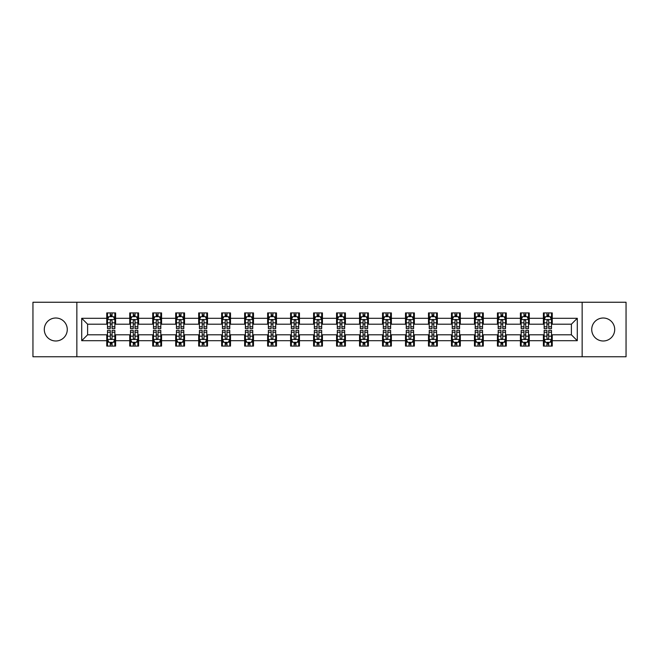 <?xml version="1.0" encoding="UTF-8"?>
<svg xmlns="http://www.w3.org/2000/svg" width="659" height="659" viewBox="0 0 659 659"><rect width="100%" height="100%" fill="white"/><g stroke="black" fill="none" stroke-linecap="round" stroke-linejoin="round"><path stroke-width="0.99" d="M603.216 318.009A11.491 11.491 0 0 0 591.724 329.5A11.491 11.491 0 0 0 603.216 340.991A11.491 11.491 0 0 0 614.707 329.5A11.491 11.491 0 0 0 603.216 318.009M55.784 318.009A11.491 11.491 0 0 0 44.293 329.5A11.491 11.491 0 0 0 55.784 340.991A11.491 11.491 0 0 0 67.276 329.5A11.491 11.491 0 0 0 55.784 318.009M582.152 356.75L626.05 356.75L626.05 302.25L582.152 302.25L582.152 356.75L76.848 356.75L76.848 302.25L32.95 302.25L32.95 356.75L76.848 356.75M582.152 302.25L76.848 302.25M552.242 318.305L552.242 312.926L543.403 312.926L543.403 318.305L529.259 318.305L529.259 312.926L520.421 312.926L520.421 318.305L506.285 318.305L506.285 312.926L497.438 312.926L497.438 318.305L483.302 318.305L483.302 312.926L474.464 312.926L474.464 318.305L460.32 318.305L460.32 312.926L451.481 312.926L451.481 318.305L437.337 318.305L437.337 312.926L428.498 312.926L428.498 318.305L414.354 318.305L414.354 312.926L405.516 312.926L405.516 318.305L391.372 318.305L391.372 312.926L382.533 312.926L382.533 318.305L368.389 318.305L368.389 312.926L359.55 312.926L359.55 318.305L345.407 318.305L345.407 312.926L336.568 312.926L336.568 318.305L322.432 318.305L322.432 312.926L313.593 312.926L313.593 318.305L299.45 318.305L299.45 312.926L290.611 312.926L290.611 318.305L276.467 318.305L276.467 312.926L267.628 312.926L267.628 318.305L253.484 318.305L253.484 312.926L244.646 312.926L244.646 318.305L230.502 318.305L230.502 312.926L221.663 312.926L221.663 318.305L207.519 318.305L207.519 312.926L198.68 312.926L198.68 318.305L184.536 318.305L184.536 312.926L175.698 312.926L175.698 318.305L161.562 318.305L161.562 312.926L152.715 312.926L152.715 318.305L138.579 318.305L138.579 312.926L129.741 312.926L129.741 318.305L115.597 318.305L115.597 312.926L106.758 312.926L106.758 318.305L81.716 318.305L81.716 340.695L87.606 334.805L106.758 334.805L106.758 346.074L115.597 346.074L115.597 334.805L129.741 334.805L129.741 346.074L138.579 346.074L138.579 334.805L152.715 334.805L152.715 346.074L161.562 346.074L161.562 334.805L175.698 334.805L175.698 346.074L184.536 346.074L184.536 334.805L198.68 334.805L198.68 346.074L207.519 346.074L207.519 334.805L221.663 334.805L221.663 346.074L230.502 346.074L230.502 334.805L244.646 334.805L244.646 346.074L253.484 346.074L253.484 334.805L267.628 334.805L267.628 346.074L276.467 346.074L276.467 334.805L290.611 334.805L290.611 346.074L299.45 346.074L299.45 334.805L313.593 334.805L313.593 346.074L322.432 346.074L322.432 334.805L336.568 334.805L336.568 346.074L345.407 346.074L345.407 334.805L359.55 334.805L359.55 346.074L368.389 346.074L368.389 334.805L382.533 334.805L382.533 346.074L391.372 346.074L391.372 334.805L405.516 334.805L405.516 346.074L414.354 346.074L414.354 334.805L428.498 334.805L428.498 346.074L437.337 346.074L437.337 334.805L451.481 334.805L451.481 346.074L460.32 346.074L460.32 334.805L474.464 334.805L474.464 346.074L483.302 346.074L483.302 334.805L497.438 334.805L497.438 346.074L506.285 346.074L506.285 334.805L520.421 334.805L520.421 346.074L529.259 346.074L529.259 334.805L543.403 334.805L543.403 346.074L552.242 346.074L552.242 334.805L571.394 334.805L571.394 324.195L552.242 324.195L552.242 318.305L577.284 318.305L577.284 340.695L552.242 340.695M543.403 340.695L529.259 340.695M520.421 340.695L506.285 340.695M497.438 340.695L483.302 340.695M474.464 340.695L460.32 340.695M451.481 340.695L437.337 340.695M428.498 340.695L414.354 340.695M405.516 340.695L391.372 340.695M382.533 340.695L368.389 340.695M359.55 340.695L345.407 340.695M336.568 340.695L322.432 340.695M313.593 340.695L299.45 340.695M290.611 340.695L276.467 340.695M267.628 340.695L253.484 340.695M244.646 340.695L230.502 340.695M221.663 340.695L207.519 340.695M198.68 340.695L184.536 340.695M175.698 340.695L161.562 340.695M152.715 340.695L138.579 340.695M129.741 340.695L115.597 340.695M106.758 340.695L81.716 340.695M543.403 318.305L543.403 324.195L529.259 324.195L529.259 318.305M520.421 318.305L520.421 324.195L506.285 324.195L506.285 318.305M497.438 318.305L497.438 324.195L483.302 324.195L483.302 318.305M474.464 318.305L474.464 324.195L460.32 324.195L460.32 318.305M451.481 318.305L451.481 324.195L437.337 324.195L437.337 318.305M428.498 318.305L428.498 324.195L414.354 324.195L414.354 318.305M405.516 318.305L405.516 324.195L391.372 324.195L391.372 318.305M382.533 318.305L382.533 324.195L368.389 324.195L368.389 318.305M359.55 318.305L359.55 324.195L345.407 324.195L345.407 318.305M336.568 318.305L336.568 324.195L322.432 324.195L322.432 318.305M313.593 318.305L313.593 324.195L299.45 324.195L299.45 318.305M290.611 318.305L290.611 324.195L276.467 324.195L276.467 318.305M267.628 318.305L267.628 324.195L253.484 324.195L253.484 318.305M244.646 318.305L244.646 324.195L230.502 324.195L230.502 318.305M221.663 318.305L221.663 324.195L207.519 324.195L207.519 318.305M198.68 318.305L198.68 324.195L184.536 324.195L184.536 318.305M175.698 318.305L175.698 324.195L161.562 324.195L161.562 318.305M152.715 318.305L152.715 324.195L138.579 324.195L138.579 318.305M129.741 318.305L129.741 324.195L115.597 324.195L115.597 318.305M106.758 318.305L106.758 324.195L87.606 324.195L81.716 318.305M87.606 324.195L87.606 334.805M577.284 340.695L571.394 334.805M571.394 324.195L577.284 318.305M106.758 316.608L107.491 316.608M110.292 316.608L112.063 316.608M114.855 316.608L115.597 316.608M106.758 324.047L107.491 324.047M110.292 324.047L112.063 324.047M114.855 324.047L115.597 324.047M106.758 334.953L107.491 334.953M110.292 334.953L112.063 334.953M114.855 334.953L115.597 334.953M106.758 342.392L107.491 342.392M110.292 342.392L112.063 342.392M114.855 342.392L115.597 342.392M129.741 334.953L130.474 334.953M133.275 334.953L135.037 334.953M137.838 334.953L138.579 334.953M129.741 342.392L130.474 342.392M133.275 342.392L135.037 342.392M137.838 342.392L138.579 342.392M129.741 316.608L130.474 316.608M133.275 316.608L135.037 316.608M137.838 316.608L138.579 316.608M129.741 324.047L130.474 324.047M133.275 324.047L135.037 324.047M137.838 324.047L138.579 324.047M152.715 334.953L153.456 334.953M156.257 334.953L158.02 334.953M160.821 334.953L161.562 334.953M152.715 342.392L153.456 342.392M156.257 342.392L158.02 342.392M160.821 342.392L161.562 342.392M152.715 316.608L153.456 316.608M156.257 316.608L158.02 316.608M160.821 316.608L161.562 316.608M152.715 324.047L153.456 324.047M156.257 324.047L158.02 324.047M160.821 324.047L161.562 324.047M175.698 334.953L176.439 334.953M179.24 334.953L181.003 334.953M183.803 334.953L184.536 334.953M175.698 342.392L176.439 342.392M179.24 342.392L181.003 342.392M183.803 342.392L184.536 342.392M175.698 316.608L176.439 316.608M179.24 316.608L181.003 316.608M183.803 316.608L184.536 316.608M175.698 324.047L176.439 324.047M179.24 324.047L181.003 324.047M183.803 324.047L184.536 324.047M198.68 334.953L199.422 334.953M202.214 334.953L203.985 334.953M206.786 334.953L207.519 334.953M198.68 342.392L199.422 342.392M202.214 342.392L203.985 342.392M206.786 342.392L207.519 342.392M198.68 316.608L199.422 316.608M202.214 316.608L203.985 316.608M206.786 316.608L207.519 316.608M198.68 324.047L199.422 324.047M202.214 324.047L203.985 324.047M206.786 324.047L207.519 324.047M221.663 334.953L222.404 334.953M225.197 334.953L226.968 334.953M229.769 334.953L230.502 334.953M221.663 342.392L222.404 342.392M225.197 342.392L226.968 342.392M229.769 342.392L230.502 342.392M221.663 316.608L222.404 316.608M225.197 316.608L226.968 316.608M229.769 316.608L230.502 316.608M221.663 324.047L222.404 324.047M225.197 324.047L226.968 324.047M229.769 324.047L230.502 324.047M244.646 334.953L245.379 334.953M248.179 334.953L249.95 334.953M252.751 334.953L253.484 334.953M244.646 342.392L245.379 342.392M248.179 342.392L249.95 342.392M252.751 342.392L253.484 342.392M244.646 316.608L245.379 316.608M248.179 316.608L249.95 316.608M252.751 316.608L253.484 316.608M244.646 324.047L245.379 324.047M248.179 324.047L249.95 324.047M252.751 324.047L253.484 324.047M267.628 334.953L268.361 334.953M271.162 334.953L272.933 334.953M275.726 334.953L276.467 334.953M267.628 342.392L268.361 342.392M271.162 342.392L272.933 342.392M275.726 342.392L276.467 342.392M267.628 316.608L268.361 316.608M271.162 316.608L272.933 316.608M275.726 316.608L276.467 316.608M267.628 324.047L268.361 324.047M271.162 324.047L272.933 324.047M275.726 324.047L276.467 324.047M290.611 334.953L291.344 334.953M294.145 334.953L295.916 334.953M298.708 334.953L299.45 334.953M290.611 342.392L291.344 342.392M294.145 342.392L295.916 342.392M298.708 342.392L299.45 342.392M290.611 316.608L291.344 316.608M294.145 316.608L295.916 316.608M298.708 316.608L299.45 316.608M290.611 324.047L291.344 324.047M294.145 324.047L295.916 324.047M298.708 324.047L299.45 324.047M313.593 334.953L314.327 334.953M317.127 334.953L318.89 334.953M321.691 334.953L322.432 334.953M313.593 342.392L314.327 342.392M317.127 342.392L318.89 342.392M321.691 342.392L322.432 342.392M313.593 316.608L314.327 316.608M317.127 316.608L318.89 316.608M321.691 316.608L322.432 316.608M313.593 324.047L314.327 324.047M317.127 324.047L318.89 324.047M321.691 324.047L322.432 324.047M336.568 334.953L337.309 334.953M340.11 334.953L341.873 334.953M344.673 334.953L345.407 334.953M336.568 342.392L337.309 342.392M340.11 342.392L341.873 342.392M344.673 342.392L345.407 342.392M336.568 316.608L337.309 316.608M340.11 316.608L341.873 316.608M344.673 316.608L345.407 316.608M336.568 324.047L337.309 324.047M340.11 324.047L341.873 324.047M344.673 324.047L345.407 324.047M359.55 334.953L360.292 334.953M363.084 334.953L364.855 334.953M367.656 334.953L368.389 334.953M359.55 342.392L360.292 342.392M363.084 342.392L364.855 342.392M367.656 342.392L368.389 342.392M359.55 316.608L360.292 316.608M363.084 316.608L364.855 316.608M367.656 316.608L368.389 316.608M359.55 324.047L360.292 324.047M363.084 324.047L364.855 324.047M367.656 324.047L368.389 324.047M382.533 334.953L383.274 334.953M386.067 334.953L387.838 334.953M390.639 334.953L391.372 334.953M382.533 342.392L383.274 342.392M386.067 342.392L387.838 342.392M390.639 342.392L391.372 342.392M382.533 316.608L383.274 316.608M386.067 316.608L387.838 316.608M390.639 316.608L391.372 316.608M382.533 324.047L383.274 324.047M386.067 324.047L387.838 324.047M390.639 324.047L391.372 324.047M405.516 334.953L406.249 334.953M409.05 334.953L410.821 334.953M413.621 334.953L414.354 334.953M405.516 342.392L406.249 342.392M409.05 342.392L410.821 342.392M413.621 342.392L414.354 342.392M405.516 316.608L406.249 316.608M409.05 316.608L410.821 316.608M413.621 316.608L414.354 316.608M405.516 324.047L406.249 324.047M409.05 324.047L410.821 324.047M413.621 324.047L414.354 324.047M428.498 334.953L429.231 334.953M432.032 334.953L433.803 334.953M436.596 334.953L437.337 334.953M428.498 342.392L429.231 342.392M432.032 342.392L433.803 342.392M436.596 342.392L437.337 342.392M428.498 316.608L429.231 316.608M432.032 316.608L433.803 316.608M436.596 316.608L437.337 316.608M428.498 324.047L429.231 324.047M432.032 324.047L433.803 324.047M436.596 324.047L437.337 324.047M451.481 334.953L452.214 334.953M455.015 334.953L456.786 334.953M459.578 334.953L460.32 334.953M451.481 342.392L452.214 342.392M455.015 342.392L456.786 342.392M459.578 342.392L460.32 342.392M451.481 316.608L452.214 316.608M455.015 316.608L456.786 316.608M459.578 316.608L460.32 316.608M451.481 324.047L452.214 324.047M455.015 324.047L456.786 324.047M459.578 324.047L460.32 324.047M474.464 334.953L475.197 334.953M477.997 334.953L479.76 334.953M482.561 334.953L483.302 334.953M474.464 342.392L475.197 342.392M477.997 342.392L479.76 342.392M482.561 342.392L483.302 342.392M474.464 316.608L475.197 316.608M477.997 316.608L479.76 316.608M482.561 316.608L483.302 316.608M474.464 324.047L475.197 324.047M477.997 324.047L479.76 324.047M482.561 324.047L483.302 324.047M497.438 334.953L498.179 334.953M500.98 334.953L502.743 334.953M505.544 334.953L506.285 334.953M497.438 342.392L498.179 342.392M500.98 342.392L502.743 342.392M505.544 342.392L506.285 342.392M497.438 316.608L498.179 316.608M500.98 316.608L502.743 316.608M505.544 316.608L506.285 316.608M497.438 324.047L498.179 324.047M500.98 324.047L502.743 324.047M505.544 324.047L506.285 324.047M520.421 334.953L521.162 334.953M523.963 334.953L525.725 334.953M528.526 334.953L529.259 334.953M520.421 342.392L521.162 342.392M523.963 342.392L525.725 342.392M528.526 342.392L529.259 342.392M520.421 316.608L521.162 316.608M523.963 316.608L525.725 316.608M528.526 316.608L529.259 316.608M520.421 324.047L521.162 324.047M523.963 324.047L525.725 324.047M528.526 324.047L529.259 324.047M543.403 334.953L544.145 334.953M546.937 334.953L548.708 334.953M551.509 334.953L552.242 334.953M543.403 342.392L544.145 342.392M546.937 342.392L548.708 342.392M551.509 342.392L552.242 342.392M543.403 316.608L544.145 316.608M546.937 316.608L548.708 316.608M551.509 316.608L552.242 316.608M543.403 324.047L544.145 324.047M546.937 324.047L548.708 324.047M551.509 324.047L552.242 324.047M112.063 314.845L110.292 314.845M114.855 326.765L112.063 326.765L112.063 328.619L114.855 328.619L114.855 319.631L113.389 316.682L108.966 316.682L107.491 319.631L107.491 328.619L110.292 328.619L110.292 326.765L107.491 326.765M107.491 319.631L107.491 312.926M114.855 319.631L114.855 312.926M110.292 316.682L110.292 312.926M112.063 312.926L112.063 316.682M112.063 326.765L112.063 320.735C111.47 319.599 110.885 319.599 110.292 320.735L110.292 326.765M110.292 344.155L112.063 344.155M107.491 332.235L110.292 332.235L110.292 330.381L107.491 330.381L107.491 339.369L108.966 342.318L113.389 342.318L114.855 339.369L114.855 330.381L112.063 330.381L112.063 332.235L114.855 332.235M114.855 339.369L114.855 346.074M107.491 339.369L107.491 346.074M112.063 342.318L112.063 346.074M110.292 346.074L110.292 342.318M110.292 332.235L110.292 338.265C110.877 339.401 111.47 339.401 112.063 338.265L112.063 332.235M135.037 314.845L133.275 314.845M137.838 326.765L135.037 326.765L135.037 328.619L137.838 328.619L137.838 319.631L136.364 316.682L131.948 316.682L130.474 319.631L130.474 328.619L133.275 328.619L133.275 326.765L130.474 326.765M130.474 319.631L130.474 312.926M137.838 319.631L137.838 312.926M133.275 316.682L133.275 312.926M135.037 312.926L135.037 316.682M135.037 326.765L135.037 320.735C134.452 319.599 133.859 319.599 133.275 320.735L133.275 326.765M158.02 314.845L156.257 314.845M160.821 326.765L158.02 326.765L158.02 328.619L160.821 328.619L160.821 319.631L159.346 316.682L154.931 316.682L153.456 319.631L153.456 328.619L156.257 328.619L156.257 326.765L153.456 326.765M153.456 319.631L153.456 312.926M160.821 319.631L160.821 312.926M156.257 316.682L156.257 312.926M158.02 312.926L158.02 316.682M158.02 326.765L158.02 320.735C157.435 319.599 156.842 319.599 156.257 320.735L156.257 326.765M133.275 344.155L135.037 344.155M130.474 332.235L133.275 332.235L133.275 330.381L130.474 330.381L130.474 339.369L131.948 342.318L136.364 342.318L137.838 339.369L137.838 330.381L135.037 330.381L135.037 332.235L137.838 332.235M137.838 339.369L137.838 346.074M130.474 339.369L130.474 346.074M135.037 342.318L135.037 346.074M133.275 346.074L133.275 342.318M133.275 332.235L133.275 338.265C133.859 339.401 134.452 339.401 135.037 338.265L135.037 332.235M156.257 344.155L158.02 344.155M153.456 332.235L156.257 332.235L156.257 330.381L153.456 330.381L153.456 339.369L154.931 342.318L159.346 342.318L160.821 339.369L160.821 330.381L158.02 330.381L158.02 332.235L160.821 332.235M160.821 339.369L160.821 346.074M153.456 339.369L153.456 346.074M158.02 342.318L158.02 346.074M156.257 346.074L156.257 342.318M156.257 332.235L156.257 338.265C156.842 339.401 157.435 339.401 158.02 338.265L158.02 332.235M181.003 314.845L179.24 314.845M183.803 326.765L181.003 326.765L181.003 328.619L183.803 328.619L183.803 319.631L182.329 316.682L177.914 316.682L176.439 319.631L176.439 328.619L179.24 328.619L179.24 326.765L176.439 326.765M176.439 319.631L176.439 312.926M183.803 319.631L183.803 312.926M179.24 316.682L179.24 312.926M181.003 312.926L181.003 316.682M181.003 326.765L181.003 320.735C180.418 319.599 179.825 319.599 179.24 320.735L179.24 326.765M203.985 314.845L202.214 314.845M206.786 326.765L203.985 326.765L203.985 328.619L206.786 328.619L206.786 319.631L205.311 316.682L200.888 316.682L199.422 319.631L199.422 328.619L202.214 328.619L202.214 326.765L199.422 326.765M199.422 319.631L199.422 312.926M206.786 319.631L206.786 312.926M202.214 316.682L202.214 312.926M203.985 312.926L203.985 316.682M203.985 326.765L203.985 320.735C203.4 319.599 202.807 319.599 202.214 320.735L202.214 326.765M226.968 314.845L225.197 314.845M229.769 326.765L226.968 326.765L226.968 328.619L229.769 328.619L229.769 319.631L228.294 316.682L223.871 316.682L222.404 319.631L222.404 328.619L225.197 328.619L225.197 326.765L222.404 326.765M222.404 319.631L222.404 312.926M229.769 319.631L229.769 312.926M225.197 316.682L225.197 312.926M226.968 312.926L226.968 316.682M226.968 326.765L226.968 320.735C226.375 319.599 225.79 319.599 225.197 320.735L225.197 326.765M179.24 344.155L181.003 344.155M176.439 332.235L179.24 332.235L179.24 330.381L176.439 330.381L176.439 339.369L177.914 342.318L182.329 342.318L183.803 339.369L183.803 330.381L181.003 330.381L181.003 332.235L183.803 332.235M183.803 339.369L183.803 346.074M176.439 339.369L176.439 346.074M181.003 342.318L181.003 346.074M179.24 346.074L179.24 342.318M179.24 332.235L179.24 338.265C179.825 339.401 180.418 339.401 181.003 338.265L181.003 332.235M202.214 344.155L203.985 344.155M199.422 332.235L202.214 332.235L202.214 330.381L199.422 330.381L199.422 339.369L200.888 342.318L205.311 342.318L206.786 339.369L206.786 330.381L203.985 330.381L203.985 332.235L206.786 332.235M206.786 339.369L206.786 346.074M199.422 339.369L199.422 346.074M203.985 342.318L203.985 346.074M202.214 346.074L202.214 342.318M202.214 332.235L202.214 338.265C202.807 339.401 203.392 339.401 203.985 338.265L203.985 332.235M225.197 344.155L226.968 344.155M222.404 332.235L225.197 332.235L225.197 330.381L222.404 330.381L222.404 339.369L223.871 342.318L228.294 342.318L229.769 339.369L229.769 330.381L226.968 330.381L226.968 332.235L229.769 332.235M229.769 339.369L229.769 346.074M222.404 339.369L222.404 346.074M226.968 342.318L226.968 346.074M225.197 346.074L225.197 342.318M225.197 332.235L225.197 338.265C225.79 339.401 226.375 339.401 226.968 338.265L226.968 332.235M249.95 314.845L248.179 314.845M252.751 326.765L249.95 326.765L249.95 328.619L252.751 328.619L252.751 319.631L251.277 316.682L246.853 316.682L245.379 319.631L245.379 328.619L248.179 328.619L248.179 326.765L245.379 326.765M245.379 319.631L245.379 312.926M252.751 319.631L252.751 312.926M248.179 316.682L248.179 312.926M249.95 312.926L249.95 316.682M249.95 326.765L249.95 320.735C249.357 319.599 248.773 319.599 248.179 320.735L248.179 326.765M248.179 344.155L249.95 344.155M245.379 332.235L248.179 332.235L248.179 330.381L245.379 330.381L245.379 339.369L246.853 342.318L251.277 342.318L252.751 339.369L252.751 330.381L249.95 330.381L249.95 332.235L252.751 332.235M252.751 339.369L252.751 346.074M245.379 339.369L245.379 346.074M249.95 342.318L249.95 346.074M248.179 346.074L248.179 342.318M248.179 332.235L248.179 338.265C248.773 339.401 249.357 339.401 249.95 338.265L249.95 332.235M272.933 314.845L271.162 314.845M275.726 326.765L272.933 326.765L272.933 328.619L275.726 328.619L275.726 319.631L274.259 316.682L269.836 316.682L268.361 319.631L268.361 328.619L271.162 328.619L271.162 326.765L268.361 326.765M268.361 319.631L268.361 312.926M275.726 319.631L275.726 312.926M271.162 316.682L271.162 312.926M272.933 312.926L272.933 316.682M272.933 326.765L272.933 320.735C272.34 319.599 271.755 319.599 271.162 320.735L271.162 326.765M271.162 344.155L272.933 344.155M268.361 332.235L271.162 332.235L271.162 330.381L268.361 330.381L268.361 339.369L269.836 342.318L274.259 342.318L275.726 339.369L275.726 330.381L272.933 330.381L272.933 332.235L275.726 332.235M275.726 339.369L275.726 346.074M268.361 339.369L268.361 346.074M272.933 342.318L272.933 346.074M271.162 346.074L271.162 342.318M271.162 332.235L271.162 338.265C271.747 339.401 272.34 339.401 272.933 338.265L272.933 332.235M295.916 314.845L294.145 314.845M298.708 326.765L295.916 326.765L295.916 328.619L298.708 328.619L298.708 319.631L297.234 316.682L292.818 316.682L291.344 319.631L291.344 328.619L294.145 328.619L294.145 326.765L291.344 326.765M291.344 319.631L291.344 312.926M298.708 319.631L298.708 312.926M294.145 316.682L294.145 312.926M295.916 312.926L295.916 316.682M295.916 326.765L295.916 320.735C295.323 319.599 294.738 319.599 294.145 320.735L294.145 326.765M294.145 344.155L295.916 344.155M291.344 332.235L294.145 332.235L294.145 330.381L291.344 330.381L291.344 339.369L292.818 342.318L297.234 342.318L298.708 339.369L298.708 330.381L295.916 330.381L295.916 332.235L298.708 332.235M298.708 339.369L298.708 346.074M291.344 339.369L291.344 346.074M295.916 342.318L295.916 346.074M294.145 346.074L294.145 342.318M294.145 332.235L294.145 338.265C294.73 339.401 295.323 339.401 295.916 338.265L295.916 332.235M318.89 314.845L317.127 314.845M321.691 326.765L318.89 326.765L318.89 328.619L321.691 328.619L321.691 319.631L320.216 316.682L315.801 316.682L314.327 319.631L314.327 328.619L317.127 328.619L317.127 326.765L314.327 326.765M314.327 319.631L314.327 312.926M321.691 319.631L321.691 312.926M317.127 316.682L317.127 312.926M318.89 312.926L318.89 316.682M318.89 326.765L318.89 320.735C318.305 319.599 317.712 319.599 317.127 320.735L317.127 326.765M317.127 344.155L318.89 344.155M314.327 332.235L317.127 332.235L317.127 330.381L314.327 330.381L314.327 339.369L315.801 342.318L320.216 342.318L321.691 339.369L321.691 330.381L318.89 330.381L318.89 332.235L321.691 332.235M321.691 339.369L321.691 346.074M314.327 339.369L314.327 346.074M318.89 342.318L318.89 346.074M317.127 346.074L317.127 342.318M317.127 332.235L317.127 338.265C317.712 339.401 318.305 339.401 318.89 338.265L318.89 332.235M341.873 314.845L340.11 314.845M344.673 326.765L341.873 326.765L341.873 328.619L344.673 328.619L344.673 319.631L343.199 316.682L338.784 316.682L337.309 319.631L337.309 328.619L340.11 328.619L340.11 326.765L337.309 326.765M337.309 319.631L337.309 312.926M344.673 319.631L344.673 312.926M340.11 316.682L340.11 312.926M341.873 312.926L341.873 316.682M341.873 326.765L341.873 320.735C341.288 319.599 340.695 319.599 340.11 320.735L340.11 326.765M340.11 344.155L341.873 344.155M337.309 332.235L340.11 332.235L340.11 330.381L337.309 330.381L337.309 339.369L338.784 342.318L343.199 342.318L344.673 339.369L344.673 330.381L341.873 330.381L341.873 332.235L344.673 332.235M344.673 339.369L344.673 346.074M337.309 339.369L337.309 346.074M341.873 342.318L341.873 346.074M340.11 346.074L340.11 342.318M340.11 332.235L340.11 338.265C340.695 339.401 341.288 339.401 341.873 338.265L341.873 332.235M364.855 314.845L363.084 314.845M367.656 326.765L364.855 326.765L364.855 328.619L367.656 328.619L367.656 319.631L366.182 316.682L361.766 316.682L360.292 319.631L360.292 328.619L363.084 328.619L363.084 326.765L360.292 326.765M360.292 319.631L360.292 312.926M367.656 319.631L367.656 312.926M363.084 316.682L363.084 312.926M364.855 312.926L364.855 316.682M364.855 326.765L364.855 320.735C364.27 319.599 363.677 319.599 363.084 320.735L363.084 326.765M363.084 344.155L364.855 344.155M360.292 332.235L363.084 332.235L363.084 330.381L360.292 330.381L360.292 339.369L361.766 342.318L366.182 342.318L367.656 339.369L367.656 330.381L364.855 330.381L364.855 332.235L367.656 332.235M367.656 339.369L367.656 346.074M360.292 339.369L360.292 346.074M364.855 342.318L364.855 346.074M363.084 346.074L363.084 342.318M363.084 332.235L363.084 338.265C363.677 339.401 364.262 339.401 364.855 338.265L364.855 332.235M387.838 314.845L386.067 314.845M390.639 326.765L387.838 326.765L387.838 328.619L390.639 328.619L390.639 319.631L389.164 316.682L384.741 316.682L383.274 319.631L383.274 328.619L386.067 328.619L386.067 326.765L383.274 326.765M383.274 319.631L383.274 312.926M390.639 319.631L390.639 312.926M386.067 316.682L386.067 312.926M387.838 312.926L387.838 316.682M387.838 326.765L387.838 320.735C387.253 319.599 386.66 319.599 386.067 320.735L386.067 326.765M386.067 344.155L387.838 344.155M383.274 332.235L386.067 332.235L386.067 330.381L383.274 330.381L383.274 339.369L384.741 342.318L389.164 342.318L390.639 339.369L390.639 330.381L387.838 330.381L387.838 332.235L390.639 332.235M390.639 339.369L390.639 346.074M383.274 339.369L383.274 346.074M387.838 342.318L387.838 346.074M386.067 346.074L386.067 342.318M386.067 332.235L386.067 338.265C386.66 339.401 387.245 339.401 387.838 338.265L387.838 332.235M410.821 314.845L409.05 314.845M413.621 326.765L410.821 326.765L410.821 328.619L413.621 328.619L413.621 319.631L412.147 316.682L407.723 316.682L406.249 319.631L406.249 328.619L409.05 328.619L409.05 326.765L406.249 326.765M406.249 319.631L406.249 312.926M413.621 319.631L413.621 312.926M409.05 316.682L409.05 312.926M410.821 312.926L410.821 316.682M410.821 326.765L410.821 320.735C410.227 319.599 409.643 319.599 409.05 320.735L409.05 326.765M409.05 344.155L410.821 344.155M406.249 332.235L409.05 332.235L409.05 330.381L406.249 330.381L406.249 339.369L407.723 342.318L412.147 342.318L413.621 339.369L413.621 330.381L410.821 330.381L410.821 332.235L413.621 332.235M413.621 339.369L413.621 346.074M406.249 339.369L406.249 346.074M410.821 342.318L410.821 346.074M409.05 346.074L409.05 342.318M409.05 332.235L409.05 338.265C409.643 339.401 410.227 339.401 410.821 338.265L410.821 332.235M433.803 314.845L432.032 314.845M436.596 326.765L433.803 326.765L433.803 328.619L436.596 328.619L436.596 319.631L435.129 316.682L430.706 316.682L429.231 319.631L429.231 328.619L432.032 328.619L432.032 326.765L429.231 326.765M429.231 319.631L429.231 312.926M436.596 319.631L436.596 312.926M432.032 316.682L432.032 312.926M433.803 312.926L433.803 316.682M433.803 326.765L433.803 320.735C433.21 319.599 432.625 319.599 432.032 320.735L432.032 326.765M432.032 344.155L433.803 344.155M429.231 332.235L432.032 332.235L432.032 330.381L429.231 330.381L429.231 339.369L430.706 342.318L435.129 342.318L436.596 339.369L436.596 330.381L433.803 330.381L433.803 332.235L436.596 332.235M436.596 339.369L436.596 346.074M429.231 339.369L429.231 346.074M433.803 342.318L433.803 346.074M432.032 346.074L432.032 342.318M432.032 332.235L432.032 338.265C432.625 339.401 433.21 339.401 433.803 338.265L433.803 332.235M456.786 314.845L455.015 314.845M459.578 326.765L456.786 326.765L456.786 328.619L459.578 328.619L459.578 319.631L458.112 316.682L453.689 316.682L452.214 319.631L452.214 328.619L455.015 328.619L455.015 326.765L452.214 326.765M452.214 319.631L452.214 312.926M459.578 319.631L459.578 312.926M455.015 316.682L455.015 312.926M456.786 312.926L456.786 316.682M456.786 326.765L456.786 320.735C456.193 319.599 455.608 319.599 455.015 320.735L455.015 326.765M455.015 344.155L456.786 344.155M452.214 332.235L455.015 332.235L455.015 330.381L452.214 330.381L452.214 339.369L453.689 342.318L458.112 342.318L459.578 339.369L459.578 330.381L456.786 330.381L456.786 332.235L459.578 332.235M459.578 339.369L459.578 346.074M452.214 339.369L452.214 346.074M456.786 342.318L456.786 346.074M455.015 346.074L455.015 342.318M455.015 332.235L455.015 338.265C455.6 339.401 456.193 339.401 456.786 338.265L456.786 332.235M479.76 314.845L477.997 314.845M482.561 326.765L479.76 326.765L479.76 328.619L482.561 328.619L482.561 319.631L481.086 316.682L476.671 316.682L475.197 319.631L475.197 328.619L477.997 328.619L477.997 326.765L475.197 326.765M475.197 319.631L475.197 312.926M482.561 319.631L482.561 312.926M477.997 316.682L477.997 312.926M479.76 312.926L479.76 316.682M479.76 326.765L479.76 320.735C479.175 319.599 478.582 319.599 477.997 320.735L477.997 326.765M477.997 344.155L479.76 344.155M475.197 332.235L477.997 332.235L477.997 330.381L475.197 330.381L475.197 339.369L476.671 342.318L481.086 342.318L482.561 339.369L482.561 330.381L479.76 330.381L479.76 332.235L482.561 332.235M482.561 339.369L482.561 346.074M475.197 339.369L475.197 346.074M479.76 342.318L479.76 346.074M477.997 346.074L477.997 342.318M477.997 332.235L477.997 338.265C478.582 339.401 479.175 339.401 479.76 338.265L479.76 332.235M502.743 314.845L500.98 314.845M505.544 326.765L502.743 326.765L502.743 328.619L505.544 328.619L505.544 319.631L504.069 316.682L499.654 316.682L498.179 319.631L498.179 328.619L500.98 328.619L500.98 326.765L498.179 326.765M498.179 319.631L498.179 312.926M505.544 319.631L505.544 312.926M500.98 316.682L500.98 312.926M502.743 312.926L502.743 316.682M502.743 326.765L502.743 320.735C502.158 319.599 501.565 319.599 500.98 320.735L500.98 326.765M500.98 344.155L502.743 344.155M498.179 332.235L500.98 332.235L500.98 330.381L498.179 330.381L498.179 339.369L499.654 342.318L504.069 342.318L505.544 339.369L505.544 330.381L502.743 330.381L502.743 332.235L505.544 332.235M505.544 339.369L505.544 346.074M498.179 339.369L498.179 346.074M502.743 342.318L502.743 346.074M500.98 346.074L500.98 342.318M500.98 332.235L500.98 338.265C501.565 339.401 502.158 339.401 502.743 338.265L502.743 332.235M525.725 314.845L523.963 314.845M528.526 326.765L525.725 326.765L525.725 328.619L528.526 328.619L528.526 319.631L527.052 316.682L522.636 316.682L521.162 319.631L521.162 328.619L523.963 328.619L523.963 326.765L521.162 326.765M521.162 319.631L521.162 312.926M528.526 319.631L528.526 312.926M523.963 316.682L523.963 312.926M525.725 312.926L525.725 316.682M525.725 326.765L525.725 320.735C525.141 319.599 524.548 319.599 523.963 320.735L523.963 326.765M523.963 344.155L525.725 344.155M521.162 332.235L523.963 332.235L523.963 330.381L521.162 330.381L521.162 339.369L522.636 342.318L527.052 342.318L528.526 339.369L528.526 330.381L525.725 330.381L525.725 332.235L528.526 332.235M528.526 339.369L528.526 346.074M521.162 339.369L521.162 346.074M525.725 342.318L525.725 346.074M523.963 346.074L523.963 342.318M523.963 332.235L523.963 338.265C524.548 339.401 525.141 339.401 525.725 338.265L525.725 332.235M548.708 314.845L546.937 314.845M551.509 326.765L548.708 326.765L548.708 328.619L551.509 328.619L551.509 319.631L550.034 316.682L545.611 316.682L544.145 319.631L544.145 328.619L546.937 328.619L546.937 326.765L544.145 326.765M544.145 319.631L544.145 312.926M551.509 319.631L551.509 312.926M546.937 316.682L546.937 312.926M548.708 312.926L548.708 316.682M548.708 326.765L548.708 320.735C548.123 319.599 547.53 319.599 546.937 320.735L546.937 326.765M546.937 344.155L548.708 344.155M544.145 332.235L546.937 332.235L546.937 330.381L544.145 330.381L544.145 339.369L545.611 342.318L550.034 342.318L551.509 339.369L551.509 330.381L548.708 330.381L548.708 332.235L551.509 332.235M551.509 339.369L551.509 346.074M544.145 339.369L544.145 346.074M548.708 342.318L548.708 346.074M546.937 346.074L546.937 342.318M546.937 332.235L546.937 338.265C547.53 339.401 548.115 339.401 548.708 338.265L548.708 332.235M114.823 319.557L107.532 319.557M107.491 316.864L108.875 316.864M113.472 316.864L114.855 316.864M110.292 322.819L107.491 322.819M114.855 322.819L112.063 322.819M112.063 315.776L110.292 315.776M107.532 339.443L114.823 339.443M114.855 342.136L113.472 342.136M108.875 342.136L107.491 342.136M112.063 336.181L114.855 336.181M107.491 336.181L110.292 336.181M110.292 343.224L112.063 343.224M137.805 319.557L130.515 319.557M130.474 316.864L131.858 316.864M136.454 316.864L137.838 316.864M133.275 322.819L130.474 322.819M137.838 322.819L135.037 322.819M135.037 315.776L133.275 315.776M160.788 319.557L153.489 319.557M153.456 316.864L154.84 316.864M159.437 316.864L160.821 316.864M156.257 322.819L153.456 322.819M160.821 322.819L158.02 322.819M158.02 315.776L156.257 315.776M130.515 339.443L137.805 339.443M137.838 342.136L136.454 342.136M131.858 342.136L130.474 342.136M135.037 336.181L137.838 336.181M130.474 336.181L133.275 336.181M133.275 343.224L135.037 343.224M153.489 339.443L160.788 339.443M160.821 342.136L159.437 342.136M154.84 342.136L153.456 342.136M158.02 336.181L160.821 336.181M153.456 336.181L156.257 336.181M156.257 343.224L158.02 343.224M183.762 319.557L176.472 319.557M176.439 316.864L177.823 316.864M182.419 316.864L183.803 316.864M179.24 322.819L176.439 322.819M183.803 322.819L181.003 322.819M181.003 315.776L179.24 315.776M206.745 319.557L199.455 319.557M199.422 316.864L200.806 316.864M205.402 316.864L206.786 316.864M202.214 322.819L199.422 322.819M206.786 322.819L203.985 322.819M203.985 315.776L202.214 315.776M229.727 319.557L222.437 319.557M222.404 316.864L223.788 316.864M228.385 316.864L229.769 316.864M225.197 322.819L222.404 322.819M229.769 322.819L226.968 322.819M226.968 315.776L225.197 315.776M176.472 339.443L183.762 339.443M183.803 342.136L182.419 342.136M177.823 342.136L176.439 342.136M181.003 336.181L183.803 336.181M176.439 336.181L179.24 336.181M179.24 343.224L181.003 343.224M199.455 339.443L206.745 339.443M206.786 342.136L205.402 342.136M200.806 342.136L199.422 342.136M203.985 336.181L206.786 336.181M199.422 336.181L202.214 336.181M202.214 343.224L203.985 343.224M222.437 339.443L229.727 339.443M229.769 342.136L228.385 342.136M223.788 342.136L222.404 342.136M226.968 336.181L229.769 336.181M222.404 336.181L225.197 336.181M225.197 343.224L226.968 343.224M252.71 319.557L245.42 319.557M245.379 316.864L246.763 316.864M251.359 316.864L252.751 316.864M248.179 322.819L245.379 322.819M252.751 322.819L249.95 322.819M249.95 315.776L248.179 315.776M245.42 339.443L252.71 339.443M252.751 342.136L251.359 342.136M246.763 342.136L245.379 342.136M249.95 336.181L252.751 336.181M245.379 336.181L248.179 336.181M248.179 343.224L249.95 343.224M275.693 319.557L268.402 319.557M268.361 316.864L269.745 316.864M274.342 316.864L275.726 316.864M271.162 322.819L268.361 322.819M275.726 322.819L272.933 322.819M272.933 315.776L271.162 315.776M268.402 339.443L275.693 339.443M275.726 342.136L274.342 342.136M269.745 342.136L268.361 342.136M272.933 336.181L275.726 336.181M268.361 336.181L271.162 336.181M271.162 343.224L272.933 343.224M298.675 319.557L291.385 319.557M291.344 316.864L292.728 316.864M297.324 316.864L298.708 316.864M294.145 322.819L291.344 322.819M298.708 322.819L295.916 322.819M295.916 315.776L294.145 315.776M291.385 339.443L298.675 339.443M298.708 342.136L297.324 342.136M292.728 342.136L291.344 342.136M295.916 336.181L298.708 336.181M291.344 336.181L294.145 336.181M294.145 343.224L295.916 343.224M321.658 319.557L314.359 319.557M314.327 316.864L315.71 316.864M320.307 316.864L321.691 316.864M317.127 322.819L314.327 322.819M321.691 322.819L318.89 322.819M318.89 315.776L317.127 315.776M314.359 339.443L321.658 339.443M321.691 342.136L320.307 342.136M315.71 342.136L314.327 342.136M318.89 336.181L321.691 336.181M314.327 336.181L317.127 336.181M317.127 343.224L318.89 343.224M344.641 319.557L337.342 319.557M337.309 316.864L338.693 316.864M343.29 316.864L344.673 316.864M340.11 322.819L337.309 322.819M344.673 322.819L341.873 322.819M341.873 315.776L340.11 315.776M337.342 339.443L344.641 339.443M344.673 342.136L343.29 342.136M338.693 342.136L337.309 342.136M341.873 336.181L344.673 336.181M337.309 336.181L340.11 336.181M340.11 343.224L341.873 343.224M367.615 319.557L360.325 319.557M360.292 316.864L361.676 316.864M366.272 316.864L367.656 316.864M363.084 322.819L360.292 322.819M367.656 322.819L364.855 322.819M364.855 315.776L363.084 315.776M360.325 339.443L367.615 339.443M367.656 342.136L366.272 342.136M361.676 342.136L360.292 342.136M364.855 336.181L367.656 336.181M360.292 336.181L363.084 336.181M363.084 343.224L364.855 343.224M390.598 319.557L383.307 319.557M383.274 316.864L384.658 316.864M389.255 316.864L390.639 316.864M386.067 322.819L383.274 322.819M390.639 322.819L387.838 322.819M387.838 315.776L386.067 315.776M383.307 339.443L390.598 339.443M390.639 342.136L389.255 342.136M384.658 342.136L383.274 342.136M387.838 336.181L390.639 336.181M383.274 336.181L386.067 336.181M386.067 343.224L387.838 343.224M413.58 319.557L406.29 319.557M406.249 316.864L407.641 316.864M412.237 316.864L413.621 316.864M409.05 322.819L406.249 322.819M413.621 322.819L410.821 322.819M410.821 315.776L409.05 315.776M406.29 339.443L413.58 339.443M413.621 342.136L412.237 342.136M407.641 342.136L406.249 342.136M410.821 336.181L413.621 336.181M406.249 336.181L409.05 336.181M409.05 343.224L410.821 343.224M436.563 319.557L429.273 319.557M429.231 316.864L430.615 316.864M435.212 316.864L436.596 316.864M432.032 322.819L429.231 322.819M436.596 322.819L433.803 322.819M433.803 315.776L432.032 315.776M429.273 339.443L436.563 339.443M436.596 342.136L435.212 342.136M430.615 342.136L429.231 342.136M433.803 336.181L436.596 336.181M429.231 336.181L432.032 336.181M432.032 343.224L433.803 343.224M459.545 319.557L452.255 319.557M452.214 316.864L453.598 316.864M458.194 316.864L459.578 316.864M455.015 322.819L452.214 322.819M459.578 322.819L456.786 322.819M456.786 315.776L455.015 315.776M452.255 339.443L459.545 339.443M459.578 342.136L458.194 342.136M453.598 342.136L452.214 342.136M456.786 336.181L459.578 336.181M452.214 336.181L455.015 336.181M455.015 343.224L456.786 343.224M482.528 319.557L475.238 319.557M475.197 316.864L476.581 316.864M481.177 316.864L482.561 316.864M477.997 322.819L475.197 322.819M482.561 322.819L479.76 322.819M479.76 315.776L477.997 315.776M475.238 339.443L482.528 339.443M482.561 342.136L481.177 342.136M476.581 342.136L475.197 342.136M479.76 336.181L482.561 336.181M475.197 336.181L477.997 336.181M477.997 343.224L479.76 343.224M505.511 319.557L498.212 319.557M498.179 316.864L499.563 316.864M504.16 316.864L505.544 316.864M500.98 322.819L498.179 322.819M505.544 322.819L502.743 322.819M502.743 315.776L500.98 315.776M498.212 339.443L505.511 339.443M505.544 342.136L504.16 342.136M499.563 342.136L498.179 342.136M502.743 336.181L505.544 336.181M498.179 336.181L500.98 336.181M500.98 343.224L502.743 343.224M528.485 319.557L521.195 319.557M521.162 316.864L522.546 316.864M527.142 316.864L528.526 316.864M523.963 322.819L521.162 322.819M528.526 322.819L525.725 322.819M525.725 315.776L523.963 315.776M521.195 339.443L528.485 339.443M528.526 342.136L527.142 342.136M522.546 342.136L521.162 342.136M525.725 336.181L528.526 336.181M521.162 336.181L523.963 336.181M523.963 343.224L525.725 343.224M551.468 319.557L544.177 319.557M544.145 316.864L545.528 316.864M550.125 316.864L551.509 316.864M546.937 322.819L544.145 322.819M551.509 322.819L548.708 322.819M548.708 315.776L546.937 315.776M544.177 339.443L551.468 339.443M551.509 342.136L550.125 342.136M545.528 342.136L544.145 342.136M548.708 336.181L551.509 336.181M544.145 336.181L546.937 336.181M546.937 343.224L548.708 343.224"/></g></svg>
